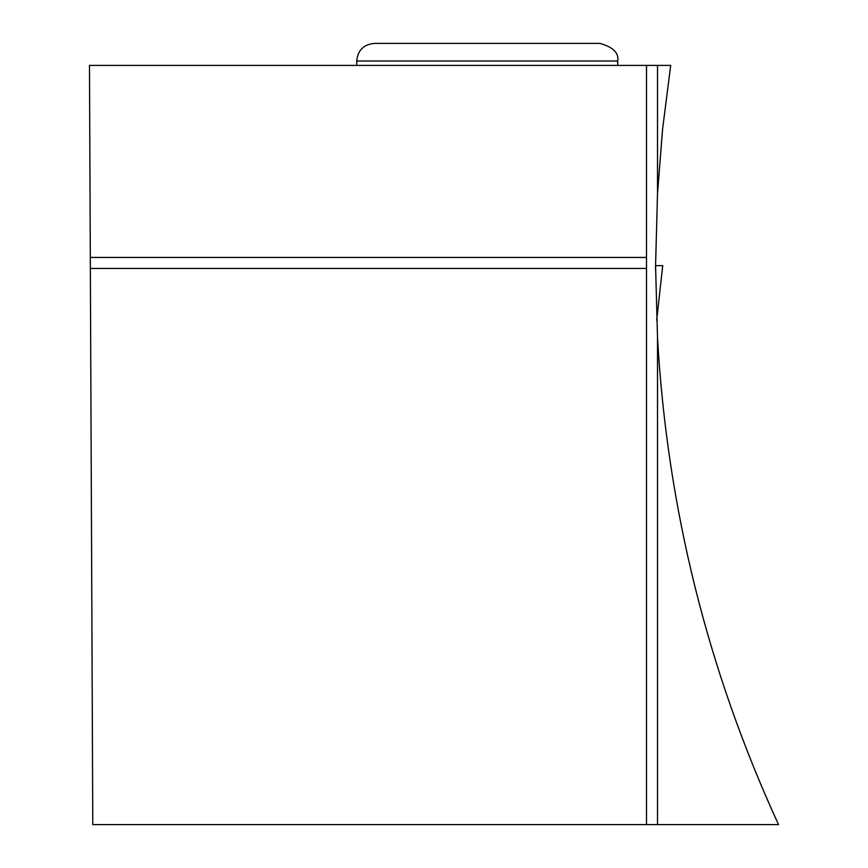 <?xml version="1.0" encoding="UTF-8"?>
<svg xmlns="http://www.w3.org/2000/svg" width="868" height="868" viewBox="0 0 868 868"><rect width="100%" height="100%" fill="white"/><g stroke="black" fill="none" stroke-linecap="round" stroke-linejoin="round"><path stroke-width="1.3" d="M655.579 270.556L655.568 265.662L662.718 265.662L656.685 320.184M657.51 824.6L657.51 337.619C667.145 507.574 707.485 669.901 778.531 824.6L646.508 824.6L646.508 268.451L90.359 268.451L92.789 824.6L646.508 824.6M657.51 337.619L655.568 265.662L657.51 193.694L657.51 65.404L89.469 65.404L90.359 268.451M657.51 65.404L670.704 65.404L662.555 129.397L657.51 193.694M646.508 268.451L646.508 257.449L90.315 257.449M646.508 65.404L646.508 257.449M374.336 43.4L600.114 43.4L374.336 43.4C363.638 44.442 357.768 50.311 356.726 61.01L617.712 61.01L617.712 65.404M662.718 265.662L656.685 320.227M356.726 61.01L356.726 65.404M617.712 61.01C619.025 53.035 613.155 47.176 600.114 43.4"/></g></svg>
